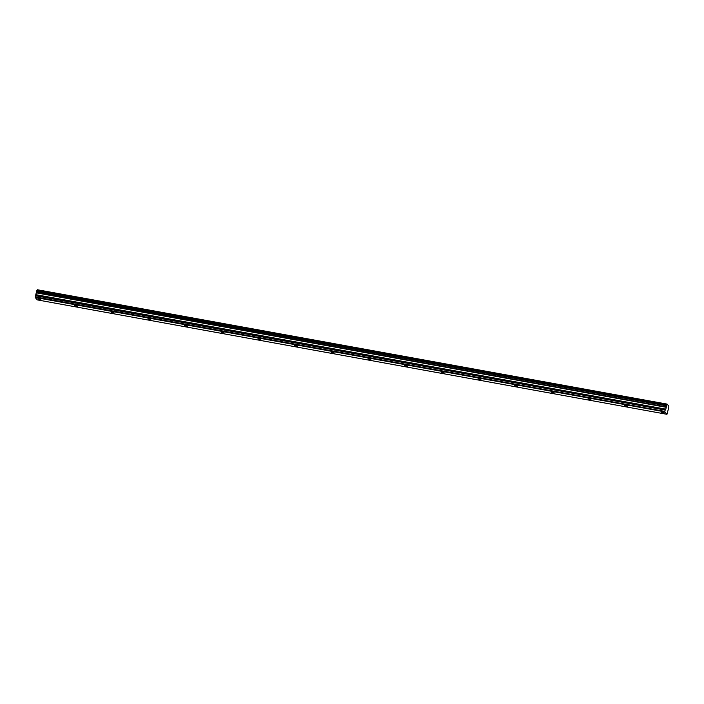 <?xml version="1.0" encoding="UTF-8"?>
<svg xmlns="http://www.w3.org/2000/svg" width="704" height="704" viewBox="0 0 704 704"><rect width="100%" height="100%" fill="white"/><g stroke="black" fill="none" stroke-linecap="round" stroke-linejoin="round"><path stroke-width="1.06" d="M38.958 298.83L37.884 298.874L40.718 299.596L38.958 298.83M662.517 412.13L661.452 412.174L663.212 412.94L664.286 412.896L662.517 412.13M625.838 405.469L624.774 405.513L627.598 406.226L625.838 405.469M589.16 398.798L588.086 398.851L590.92 399.564L589.16 398.798M552.482 392.137L551.408 392.181L554.242 392.902L552.482 392.137M515.803 385.475L514.73 385.519L516.49 386.276L517.563 386.232L515.803 385.475M479.116 378.805L478.051 378.849L480.876 379.57L479.116 378.805M442.438 372.143L441.364 372.187L444.198 372.909L442.438 372.143M405.759 365.482L404.686 365.526L407.519 366.238L405.759 365.482M369.081 358.811L368.007 358.855L370.841 359.577L369.081 358.811M332.394 352.15L331.329 352.194L333.089 352.959L334.154 352.906L332.394 352.15M295.715 345.488L294.642 345.532L297.475 346.245L295.715 345.488M259.037 338.818L257.963 338.862L260.797 339.583L259.037 338.818M222.358 332.156L221.285 332.2L224.118 332.913L222.358 332.156M185.671 325.486L184.606 325.538L187.44 326.251L185.671 325.486M148.993 318.824L147.928 318.868L150.753 319.59L148.993 318.824M112.314 312.162L111.241 312.206L113.001 312.963L114.074 312.919L112.314 312.162M75.636 305.492L74.562 305.536L77.396 306.258L75.636 305.492M667.049 404.158L37.321 289.837L667.084 404.105L668.8 406.111L668.791 407.458L666.961 414.304L37.286 299.895L35.2 297.466L664.884 411.875L666.961 414.304M36.652 291.35L36.881 290.444L666.565 404.853L666.336 405.768L36.652 291.35L35.49 295.75L35.2 296.982L664.884 411.391L35.2 296.894M666.565 404.853L36.881 290.444M37.321 289.837L37.004 290.391M37.365 289.749L667.084 404.105M664.884 411.391L35.2 297.466M36.626 292.662L666.31 407.07L665.826 409.147L665.218 410.054L35.543 295.636M35.49 295.75L665.218 410.054M665.174 410.168L664.884 411.312M667.005 404.254L666.653 404.8L36.934 290.374M36.661 291.5L666.336 405.768M666.345 405.909L666.327 406.938L36.643 292.53M36.696 290.998L666.371 405.416M666.45 405.126L36.766 290.708M36.106 294.844L665.782 409.262M665.826 409.147L36.15 294.73M36.608 292.908L666.292 407.317M36.626 292.758L666.31 407.176"/></g></svg>
